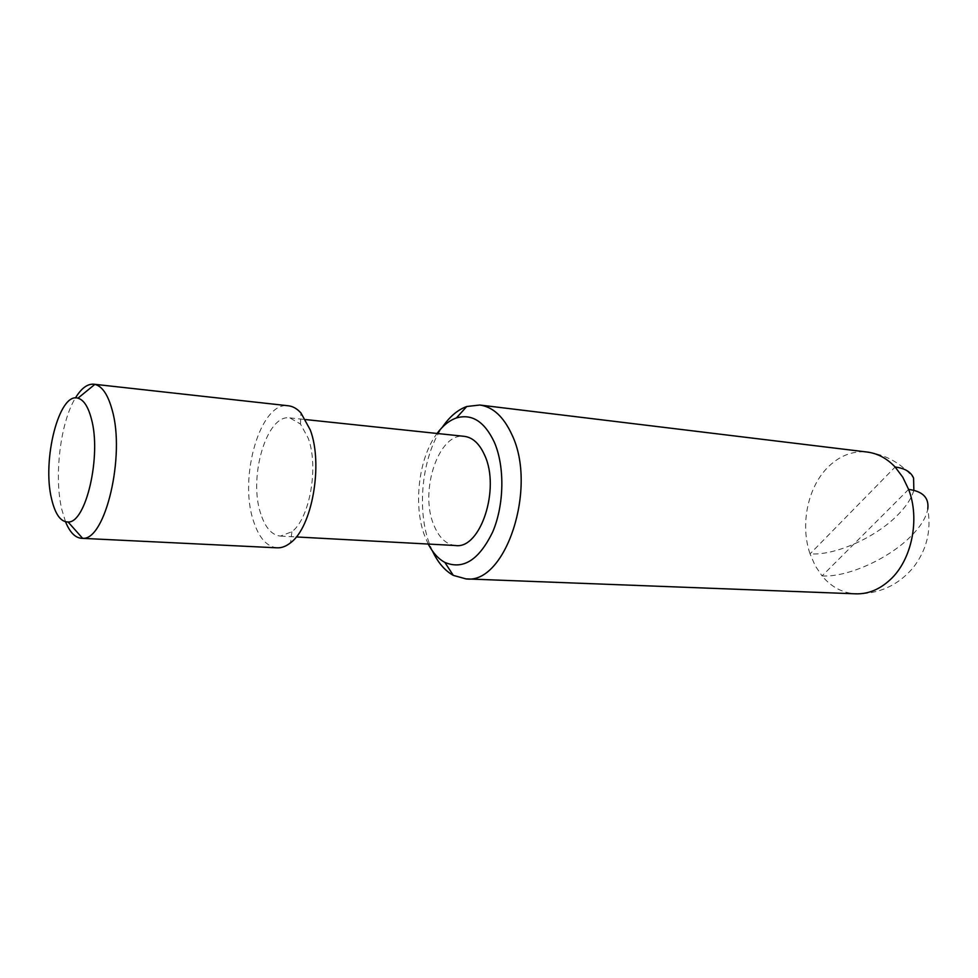 <?xml version="1.0" encoding="UTF-8"?>
<svg xmlns="http://www.w3.org/2000/svg" width="978" height="978" viewBox="0 0 978 978"><rect width="100%" height="100%" fill="white"/><g stroke="black" fill="none" stroke-linecap="round" stroke-linejoin="round"><path stroke-width="0.73" stroke-dasharray="4.89 3.67" d="M428.254 544.049L425.002 536.726C412.899 506.225 418.474 457.961 437.068 433.462M432.423 550.944L429.965 545.149C416.261 510.504 421.836 456.665 442.276 427.325M260.808 513.939C248.082 477.472 266.688 413.841 289.843 417.899L300.466 424.012L308.204 438.181C318.962 466.738 309.769 518.572 291.884 531.739L280.429 536.091C271.872 535.162 265.331 527.778 260.808 513.939M455.638 545.528C446.237 544.587 438.939 537.692 433.743 524.831C419.195 490.87 438.865 432.117 464.342 436.347M277.129 547.827C266.774 546.714 258.889 537.778 253.473 520.993C238.387 477.142 260.613 400.919 288.449 405.797M65.538 521.787L61.822 509.55C53.851 476.384 60.355 422.264 75.416 397.985M908.611 489.403L822.046 575.932L815.175 565.7L810.053 553.878L895.139 467.019M822.046 575.932C846.728 577.472 887.352 559.563 910.005 537.179C920.322 527.081 926.252 517.655 927.78 508.89C931.545 530.846 926.582 550.565 912.865 568.047C897.792 585.541 878.757 594.135 855.774 593.829C842.633 593.047 831.386 587.093 822.046 575.932M913.855 490.296C911.569 498.328 906.019 506.726 897.217 515.504C874.943 537.973 834.674 555.712 810.053 553.878C800.2 525.492 807.302 488.694 826.789 468.376C838.623 456.078 852.058 450.638 867.083 452.032C885.946 454.636 901.447 463.315 913.586 478.083M289.843 417.899L305.637 419.574M300.466 424.012L300.943 412.96M291.884 531.739L290.6 542.741M280.429 536.091L296.285 536.946"/><path stroke-width="1.47" d="M437.068 433.462C442.887 425.613 449.33 420.442 456.384 417.961C471.897 413.449 484.562 421.555 494.367 442.288C504.892 466.592 504.257 504.782 492.753 531.812C479.134 559.929 463.181 570.125 444.868 562.411C438.291 558.841 432.753 552.717 428.254 544.049M442.276 427.325C449.501 416.738 457.655 409.806 466.763 406.506L479.795 405.026C492.961 406.885 503.646 416.75 511.885 434.635C537.79 487.79 505.443 584.82 465.944 578.89L453.303 575.37C444.843 570.675 437.875 562.533 432.423 550.944M305.637 419.574L464.342 436.347C472.79 437.447 479.587 443.804 484.733 455.406C500.455 488.951 480.369 549.367 455.638 545.528L296.285 536.946M75.416 397.985C81.272 388.327 87.397 383.731 93.802 384.207L288.449 405.797C292.923 406.31 297.08 408.694 300.943 412.96L310.27 429.929C323.339 464.293 312.141 527.166 290.6 542.741C286.114 546.335 281.627 548.022 277.129 547.827L81.516 538.303C75.123 537.766 69.793 532.252 65.538 521.787M93.802 384.207L94.866 384.391C102.201 386.188 107.947 394.672 112.115 409.843C125.551 455.552 105.294 540.712 82.604 538.303L81.516 538.303M51.626 499.135C41.822 460.32 59.071 391.897 77.947 398.193C83.692 399.77 88.179 406.652 91.382 418.853C101.712 455.479 85.942 523.352 68.081 521.995C60.709 521.971 55.233 514.355 51.626 499.135M479.795 405.026L867.083 452.032C877.559 453.376 886.912 458.364 895.139 467.019L902.78 477.215L908.611 489.403C920.188 519.122 911.814 559.844 890.347 579.587C879.748 589.428 868.232 594.184 855.774 593.829L465.944 578.89M927.78 508.89C929.149 497.778 922.767 491.274 908.611 489.403M895.139 467.019C904.846 468.254 910.995 471.946 913.586 478.083L913.855 490.296M456.384 417.961L466.763 406.506M77.947 398.193L94.866 384.391M68.081 521.995L82.604 538.303M444.868 562.411L453.303 575.37"/></g></svg>
